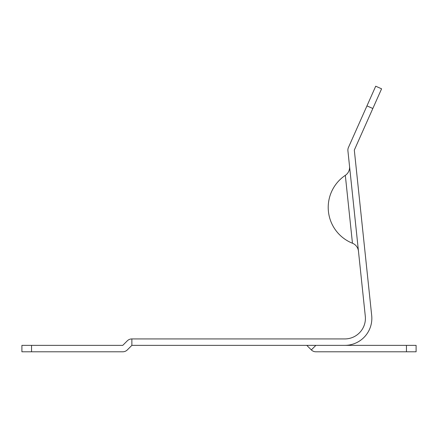 <?xml version="1.0" encoding="UTF-8"?>
<svg xmlns="http://www.w3.org/2000/svg" width="438" height="438" viewBox="0 0 438 438"><rect width="100%" height="100%" fill="white"/><g stroke="black" fill="none" stroke-linecap="round" stroke-linejoin="round"><path stroke-width="0.66" d="M349.546 166.331A9.647 9.647 0 0 1 345.319 175.353A38.593 38.593 0 0 0 352.459 243.238L345.319 175.353M358.465 251.188A9.647 9.647 0 0 0 352.459 243.238M406.453 345.363L416.1 345.363L416.1 351.791L406.453 351.791L406.453 345.363L131.865 345.363L131.865 338.93L344.832 338.93A20.581 20.581 0 0 0 365.297 316.203L347.909 150.781A6.433 6.433 0 0 1 348.434 147.491L375.716 86.209L381.591 88.821L372.831 108.498L366.956 105.886M344.832 345.363A27.008 27.008 0 0 0 371.692 315.53L354.309 150.108L372.831 108.498M315.875 345.363L311.325 349.907L306.781 345.363M131.865 338.93A6.433 6.433 0 0 0 127.316 340.813L122.771 345.363L31.547 345.363L31.547 351.791L122.771 351.791A6.433 6.433 0 0 0 127.316 349.907L131.865 345.363M31.547 351.791L21.9 351.791L21.9 345.363L31.547 345.363M311.325 349.907A6.433 6.433 0 0 0 315.875 351.791L406.453 351.791"/></g></svg>
